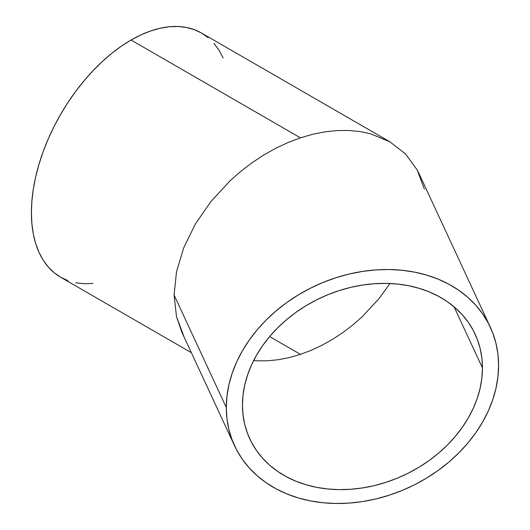<?xml version="1.0" encoding="UTF-8"?>
<svg xmlns="http://www.w3.org/2000/svg" width="530" height="530" viewBox="0 0 530 530"><rect width="100%" height="100%" fill="white"/><g stroke="black" fill="none" stroke-linecap="round" stroke-linejoin="round"><path stroke-width="0.79" d="M311.375 350.231L300.457 354.358L269.637 336.563L300.457 354.358L311.375 350.231L322.187 345.162L311.375 350.231M332.787 339.207L322.187 345.162L332.787 339.207L343.082 332.423L332.787 339.207M352.96 324.877L343.082 332.423L352.96 324.877L362.334 316.629L352.96 324.877M379.215 298.39L362.334 316.629L379.215 298.39L389.928 283.51L379.215 298.39M482.459 367.946A124.239 97.984 -24.9 0 1 383.402 483.148A124.239 97.984 -24.9 0 1 249.762 438.807A124.239 97.984 -24.9 0 1 242.448 405.072L243.031 395.042L244.754 384.926L247.616 374.829L251.584 364.839L256.619 355.06L262.675 345.587L269.69 336.504L277.601 327.904L286.326 319.868L295.786 312.475L305.883 305.797L316.529 299.894L327.619 294.826L339.041 290.639L350.694 287.379L362.454 285.067L374.22 283.735L385.867 283.398L397.288 284.047L408.378 285.683L419.025 288.293L429.128 291.851L438.582 296.316L447.307 301.649L455.217 307.804L462.233 314.714L468.288 322.32L473.323 330.534L477.292 339.299L480.153 348.508L481.883 358.088L482.459 367.946L481.883 377.976L480.153 388.092L477.292 398.189L473.323 408.173L468.288 417.951L462.233 427.425L455.217 436.508L447.307 445.107L438.582 453.143L429.128 460.537L419.025 467.215L408.378 473.118L397.288 478.192L385.867 482.373L374.22 485.639L362.454 487.944L350.694 489.276L339.041 489.621L327.619 488.965L316.529 487.328L305.883 484.718L295.786 481.167L286.326 476.695L277.601 471.362L269.69 465.208L262.675 458.298L256.619 450.699L251.584 442.477L247.616 433.719L244.754 424.503L243.031 414.924L242.448 405.072A124.239 97.984 -24.9 0 1 341.505 289.864A124.239 97.984 -24.9 0 1 475.145 334.205A124.239 97.984 -24.9 0 1 482.459 367.946L454.104 306.844L482.459 367.946M289.539 357.505L300.457 354.358L289.539 357.505L278.72 359.651L289.539 357.505M268.12 360.764L278.72 359.651L268.12 360.764L257.825 360.844L268.12 360.764M253.645 360.566L257.825 360.844L253.645 360.566M183.705 335.874L176.51 316.682L174.085 295.038L176.51 271.777L183.705 247.795L195.378 224.005L211.099 201.327L230.245 180.631L240.885 171.276L252.094 162.71L263.768 155.012L275.799 148.261L288.068 142.517L300.457 137.833L131.062 40.035A140.947 81.375 120 0 0 38.988 164.24A140.947 81.375 120 0 0 60.592 277.183L67.84 280.589M490.303 327.169L419.124 173.8L417.203 169.958L405.529 153.952L389.815 141.755L370.662 133.825L360.022 131.566L348.813 130.473L337.14 130.559L325.109 131.824L312.839 134.256L300.457 137.833L288.068 142.517L275.799 148.261L263.768 155.012L252.094 162.71L240.885 171.276L230.245 180.631L211.099 201.327L195.378 224.005L183.705 247.795L176.51 271.777L174.085 295.038L226.31 407.57A140.947 111.161 -24.9 0 1 338.69 276.865A140.947 111.161 -24.9 0 1 490.303 327.169A140.947 111.161 -24.9 0 1 498.598 365.448A140.947 111.161 -24.9 0 1 386.218 496.146A140.947 111.161 -24.9 0 1 234.605 445.843A140.947 111.161 -24.9 0 1 226.31 407.57L174.085 295.038L176.51 316.682L181.783 332.032L234.605 445.843M208.111 37.63L201.539 33.052A140.947 81.375 120 0 0 131.062 40.035L300.457 137.833L312.839 134.256L325.109 131.824L337.14 130.559L348.813 130.473L360.022 131.566L370.662 133.825L389.808 141.755L405.529 153.952L417.203 169.958L424.397 189.15M389.808 141.755L201.539 33.052L194.291 29.653L186.434 27.461L178.047 26.5L169.209 26.778L159.994 28.289L150.507 31.018L140.834 34.947L131.062 40.035L121.297 46.229L111.625 53.47L102.131 61.692L92.922 70.815L84.084 80.752L75.697 91.398L67.84 102.661L60.592 114.434L54.02 126.591L48.197 139.026L43.168 151.62L38.988 164.24L35.689 176.775L33.317 189.104L31.879 201.102L31.402 212.662L31.879 223.667L33.317 234.008L35.689 243.595L38.988 252.326L43.168 260.117L48.197 266.901L54.02 272.612L60.592 277.183L191.37 352.688M498.598 365.448L497.942 354.265L495.987 343.4L492.741 332.946L488.236 323.008L482.525 313.68L475.655 305.055L467.699 297.217L458.722 290.235L448.824 284.186L438.091 279.118L426.63 275.083L414.553 272.122L401.978 270.267L389.013 269.525L375.796 269.909L362.454 271.42L349.111 274.043L335.894 277.74L322.936 282.49L310.355 288.24L298.277 294.938L286.816 302.517L276.084 310.905L266.186 320.021L257.209 329.779L249.252 340.081L242.382 350.833L236.672 361.924L232.173 373.252L228.927 384.714L226.966 396.188L226.31 407.57L226.966 418.746L228.927 429.618L232.173 440.072L236.672 450.01L242.382 459.331L249.252 467.957L257.209 475.794L266.186 482.777L276.084 488.832L286.816 493.9L298.277 497.928L310.355 500.89L322.936 502.751L335.894 503.487L349.111 503.102L362.454 501.592L375.796 498.975L389.013 495.272L401.978 490.522L414.553 484.771L426.63 478.073L438.091 470.494L448.824 462.107L458.722 452.991L467.699 443.232L475.655 432.93L482.525 422.185L488.236 411.088L492.741 399.759L495.987 388.304L497.942 376.83L498.598 365.448M223.143 57.916L218.963 50.125L213.935 43.341M75.697 282.781L84.084 283.742L92.922 283.464"/></g></svg>
